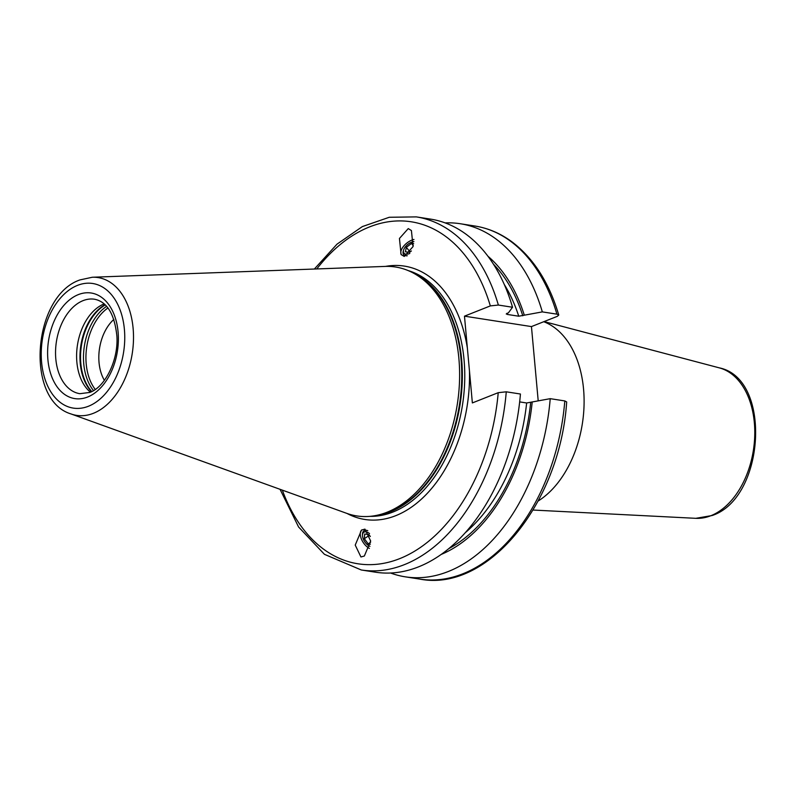 <?xml version="1.0" encoding="UTF-8"?>
<svg xmlns="http://www.w3.org/2000/svg" width="796" height="796" viewBox="0 0 796 796"><rect width="100%" height="100%" fill="white"/><g stroke="black" fill="none" stroke-linecap="round" stroke-linejoin="round"><path stroke-width="1.19" d="M390.607 573.03A178.672 116.514 98.9 0 0 405.273 576.831A178.672 116.514 98.9 0 0 550.225 398.667L564.812 400.935L566.682 401.95C560.056 502.953 488.077 592.323 419.86 579.11A178.672 116.514 -81.1 0 0 564.812 400.935M445.143 222.9A178.672 116.514 98.9 0 1 460.267 223.736A178.672 116.514 98.9 0 1 542.325 311.893L556.921 314.161L558.772 315.027L557.309 316.34L531.449 326.589L538.205 400.846M314.36 269.028L337.026 244.143L362.379 226.571L389.264 217.278L416.308 216.89A178.672 116.514 98.9 0 1 498.366 305.047L490.336 305.903L464.476 316.161L531.449 326.589M498.366 305.047L512.534 307.256L508.515 312.709L506.246 313.982M506.982 313.316L507.161 314.41L518.743 316.211L542.325 311.893M347.056 513.47A128.206 83.6 98.9 0 0 395.781 515.659A128.206 83.6 -81.1 0 0 469.471 371.035L472.366 402.925L498.226 392.677L506.266 391.811L520.435 394.02A178.672 116.514 98.9 0 1 375.483 572.195L361.304 569.986A178.672 116.514 98.9 0 0 506.266 391.811M469.471 371.035L467.371 348.051A128.206 83.6 -81.1 0 0 385.543 266.401M464.476 316.161L467.371 348.051M550.225 398.667L526.644 402.985L519.669 401.9M441.422 554.334A162.493 105.968 -81.1 0 0 532.206 401.94M524.305 315.176A162.493 105.968 -81.1 0 0 487.868 256.173M416.308 216.89L430.477 219.099A178.672 116.514 98.9 0 1 512.534 307.256M360.936 556.971L364.349 556.016L370.657 540.991L364.946 529.121L361.533 530.076L355.225 545.091L360.936 556.971M408.258 228.591L411.413 230.541L413.064 246.591L404.249 256.451L401.085 254.501L399.443 238.462L408.258 228.591M387.155 512.196A125.957 82.137 98.9 0 1 376.01 515.49A125.957 82.137 98.9 0 1 346.757 513.36L71.033 413.95A69.73 45.472 -81.1 0 0 93.401 413.303A69.73 45.472 -81.1 0 0 133.509 336.479A69.73 45.472 -81.1 0 0 92.326 277.247L385.224 266.411A125.957 82.137 -81.1 0 1 413.741 273.277A125.957 82.137 -81.1 0 1 458.446 395.751A125.957 82.137 -81.1 0 1 387.155 512.196M90.436 392.169A47.8 31.173 98.9 0 1 77.461 345.006A47.8 31.173 98.9 0 1 104.097 303.933A47.8 31.173 -81.1 0 1 104.177 303.903M104.385 380.339A39.362 25.671 98.9 0 1 113.868 319.415M538.166 501.012A95.59 62.337 -81.1 0 0 584.035 405.751A95.59 62.337 -81.1 0 0 543.728 321.723M369.364 548.394A11.532 6.249 55.8 0 1 361.364 538.982A11.532 6.249 55.8 0 1 361.862 529.857M367.782 530.683A9.562 5.184 -124.2 0 0 366.349 530.305A9.562 5.184 -124.2 0 0 362.469 534.524L362.498 535.549A8.438 4.567 55.8 0 1 365.911 531.827A8.438 4.567 -124.2 0 1 369.513 533.569M369.742 546.225L369.961 546.315A8.438 4.567 55.8 0 1 369.742 546.225A8.438 4.567 55.8 0 1 362.498 535.549M370.329 536.504L368.896 534.564L364.697 534.026L364.349 538.693L368.21 543.897L370.369 544.175M368.21 543.897L370.588 542.285M364.349 538.693L369.414 535.26M413.97 239.477A11.532 6.069 -38.7 0 0 403.671 246.163A11.532 6.069 -38.7 0 0 401.373 254.839M407.244 255.765A9.562 5.035 141.3 0 1 405.92 255.745A9.562 5.035 141.3 0 1 403.333 250.889L403.662 249.874A8.438 4.438 -38.7 0 0 405.94 254.153A8.438 4.438 141.3 0 0 409.791 253.466M413.91 241.596A8.438 4.438 -38.7 0 0 403.662 249.874M411.393 250.959L409.572 252.332L405.373 251.785L406.348 247.337L411.522 243.427L413.681 243.705M406.348 247.337L410.059 251.964M411.522 243.427L413.303 245.656M556.921 314.161A178.672 116.514 -81.1 0 0 474.864 226.014L460.267 223.736M530.673 402.547A160.265 104.505 98.9 0 1 449.073 548.464M493.361 264.083A160.265 104.505 98.9 0 1 522.783 315.783M465.6 532.434A157.449 102.674 -81.1 0 0 526.644 402.985M518.743 316.211A157.449 102.674 -81.1 0 0 504.236 284.391M506.833 313.385A157.449 102.674 98.9 0 1 507.161 314.41M282.331 490.137A173.05 112.853 -81.1 0 0 403.781 556.911A173.05 112.853 -81.1 0 0 498.226 392.677M490.336 305.903A173.05 112.853 -81.1 0 0 316.778 268.939M369.911 516.355A124.833 81.401 98.9 0 0 392.955 512.037A124.833 81.401 -81.1 0 0 464.396 387.602A124.833 81.401 -81.1 0 0 408.189 270.59M413.621 273.207A124.833 81.401 -81.1 0 1 461.471 393.552A124.833 81.401 -81.1 0 1 390.538 511.659A124.833 81.401 98.9 0 1 375.881 515.519M376.01 515.49L378.836 514.942A124.952 81.481 98.9 0 0 389.891 511.669A124.952 81.481 -81.1 0 0 460.605 396.159A124.952 81.481 -81.1 0 0 416.258 274.66L413.741 273.277M88.495 406.229A63.053 41.113 -81.1 0 0 124.395 329.385A63.053 41.113 -81.1 0 0 77.491 285.376A63.053 41.113 -81.1 0 0 41.591 362.22A63.053 41.113 -81.1 0 0 88.495 406.229M78.336 294.61A53.422 34.835 -81.1 0 0 47.909 359.712A53.422 34.835 -81.1 0 0 87.65 397.005A53.422 34.835 -81.1 0 0 118.077 331.892A53.422 34.835 -81.1 0 0 78.336 294.61M83.033 300.649A47.8 31.173 -81.1 0 0 55.581 350.349A47.8 31.173 -81.1 0 0 79.849 393.692L89.789 392.438C104.694 387.433 118.604 360.558 116.893 336.121C114.544 314.062 107.102 301.764 94.565 299.236A47.8 31.173 -81.1 0 0 83.033 300.649M91.49 391.682A49.372 32.198 98.9 0 1 80.854 345.474A49.372 32.198 98.9 0 1 105.042 304.689M91.779 391.542A49.481 32.268 98.9 0 1 81.431 345.564A49.481 32.268 98.9 0 1 105.271 304.908M93.51 390.587A49.481 32.268 98.9 0 1 106.634 306.351M95.261 389.453A48.496 31.621 98.9 0 1 107.957 307.962M719.266 367.851C772.319 378.508 765.065 498.177 712.131 515.519L695.833 518.325A76.317 49.77 -81.1 0 0 710.878 515.718A76.317 49.77 -81.1 0 0 754.598 438.924A76.317 49.77 -81.1 0 0 719.266 367.851L544.076 321.584M405.273 576.831L419.86 579.11M558.772 315.027C549.19 282.839 533.738 258.561 512.415 242.193C500.853 233.546 488.336 228.154 474.864 226.014M280.053 489.311L298.59 527.002L324.45 554.324L361.304 569.986M92.326 277.247L80.058 279.894C32.845 295.654 24.487 399.96 71.033 413.95M695.833 518.325L533.081 510.047"/></g></svg>
